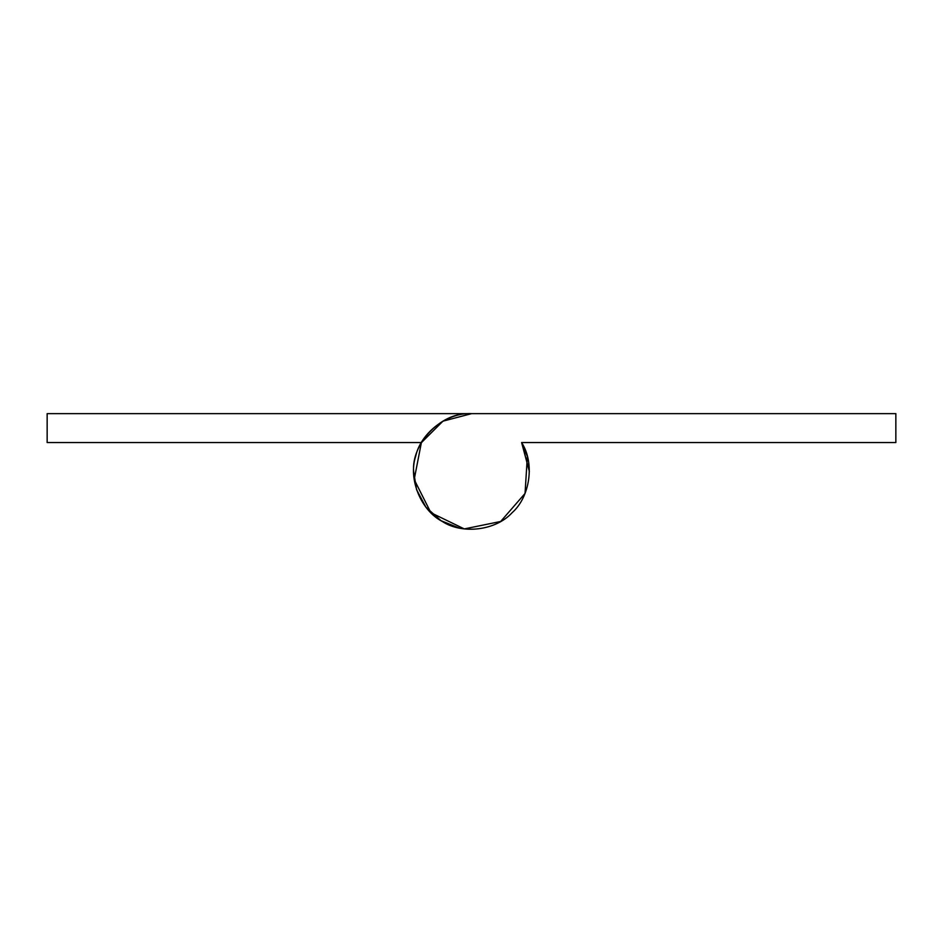 <?xml version="1.0" encoding="UTF-8"?>
<svg xmlns="http://www.w3.org/2000/svg" width="943" height="943" viewBox="0 0 943 943"><rect width="100%" height="100%" fill="white"/><g stroke="black" fill="none" stroke-linecap="round" stroke-linejoin="round"><path stroke-width="1.41" d="M413.635 471.5L416.558 489.641L425.918 507.157L441.018 520.689L459.076 528.021L441.018 520.689L425.918 507.157L416.558 489.641L413.635 471.5C411.348 444.389 439.898 413.258 467.964 413.741M521.892 443.045L527.361 456.388L525.039 493.448L500.674 521.479L464.286 528.917L430.88 512.709L414.189 479.539L421.391 442.562L47.15 442.562L47.15 413.635L471.63 413.635C447.619 412.256 420.708 432.778 415.663 456.294C408.083 479.115 420.884 510.446 442.267 521.444C462.329 534.705 495.912 530.52 512.096 512.733C530.131 496.82 534.846 463.308 521.892 443.045L529.365 471.5L521.609 442.562L895.85 442.562L895.85 413.635L471.63 413.635L442.951 421.167L421.226 442.833M521.609 442.562L895.85 442.562"/></g></svg>
